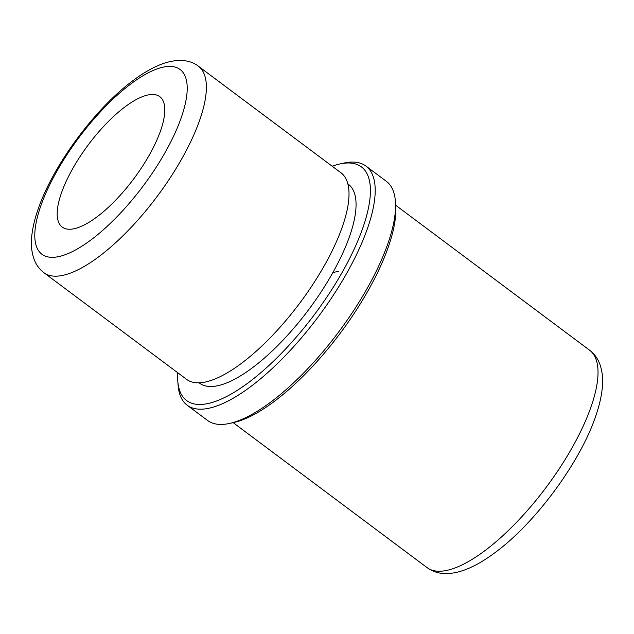 <?xml version="1.0" encoding="UTF-8"?>
<svg xmlns="http://www.w3.org/2000/svg" width="634" height="634" viewBox="0 0 634 634"><rect width="100%" height="100%" fill="white"/><g stroke="black" fill="none" stroke-linecap="round" stroke-linejoin="round"><path stroke-width="0.95" d="M125.334 106.615A81.429 28.387 -53.2 0 0 69.922 173.764A81.429 28.387 -53.2 0 0 62.235 227.083A81.429 28.387 -53.2 0 0 96.661 217.113A81.429 28.387 -53.2 0 0 152.073 149.965A81.429 28.387 -53.2 0 0 159.76 96.637A81.429 28.387 -53.2 0 0 125.334 106.615M43.984 272.747L186.618 379.386A128.932 44.943 -53.2 0 0 200.772 382.714A128.932 44.943 -53.2 0 0 241.126 363.591A128.932 44.943 -53.2 0 0 348.232 185.485A128.932 44.943 -53.2 0 0 341.029 172.852L198.387 66.213C190.24 59.659 176.656 58.154 160.331 64.628C151.708 68.107 142.729 73.338 133.394 80.32C95.354 108.137 53.042 165.308 38.159 209.109C34.664 219.015 32.516 228.208 31.7 236.688C30.828 244.93 31.645 252.506 34.133 259.409C36.13 264.766 39.411 269.212 43.984 272.747A128.932 44.943 -53.2 0 0 98.484 256.96A128.932 44.943 -53.2 0 0 186.222 150.638A128.932 44.943 -53.2 0 0 198.387 66.213M198.711 382.69L199.655 383.198A124.185 43.286 -53.2 0 0 252.15 367.989A124.185 43.286 -53.2 0 0 336.646 265.591A124.185 43.286 -53.2 0 0 348.367 184.272L347.614 183.511M177.75 372.744A145.899 50.855 -53.2 0 0 177.766 380.883A145.899 50.855 -53.2 0 0 248.33 382.722A145.899 50.855 -53.2 0 0 358.059 240.294A145.899 50.855 -53.2 0 0 339.959 163.937A145.899 50.855 -53.2 0 0 332.153 166.211M177.766 380.883L178.075 385.044A149.291 52.036 -53.2 0 0 187.165 405.205A149.291 52.036 -53.2 0 0 250.279 386.93A149.291 52.036 -53.2 0 0 351.862 263.823A149.291 52.036 -53.2 0 0 365.953 166.068A149.291 52.036 -53.2 0 0 344.04 163.049L339.959 163.937M187.165 405.205L207.54 420.445A149.291 52.036 -53.2 0 0 229.453 423.457A149.291 52.036 -53.2 0 0 270.655 402.162A149.291 52.036 -53.2 0 0 395.418 201.461A149.291 52.036 -53.2 0 0 386.328 181.3L365.953 166.068M229.453 423.457L233.534 422.569A145.899 50.855 -53.2 0 0 273.801 401.766A145.899 50.855 -53.2 0 0 395.727 205.63L395.418 201.461M332.929 272.462L338.397 271.415M131.309 83.593A115.364 40.211 -53.2 0 0 37.541 216.551A115.364 40.211 -53.2 0 0 90.686 240.135A115.364 40.211 -53.2 0 0 184.454 107.178A115.364 40.211 -53.2 0 0 131.309 83.593M589.612 350.222C594.232 353.788 597.585 358.281 599.661 363.694C602.34 370.938 603.219 378.942 602.3 387.683C601.444 396.591 599.178 406.259 595.508 416.696C579.809 462.899 535.08 523.343 494.948 552.682C474.826 567.684 457.447 574.61 442.809 573.445C437.04 572.977 431.802 571.044 427.078 567.62A135.724 47.312 -53.2 0 0 484.455 551.001A135.724 47.312 -53.2 0 0 576.805 439.093A135.724 47.312 -53.2 0 0 589.612 350.222L395.695 205.25M427.078 567.62L233.169 422.656"/></g></svg>
